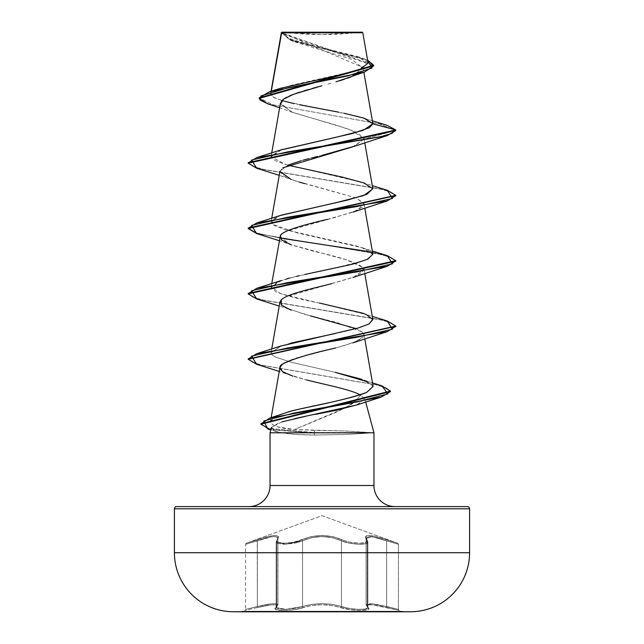 <?xml version="1.0" encoding="UTF-8"?>
<svg xmlns="http://www.w3.org/2000/svg" width="644" height="644" viewBox="0 0 644 644"><rect width="100%" height="100%" fill="white"/><g stroke="black" fill="none" stroke-linecap="round" stroke-linejoin="round"><path stroke-width="0.48" stroke-dasharray="3.22 2.42" d="M241.75 611.253L402.25 611.253L241.75 611.253M402.25 611.8L241.75 611.8L402.25 611.8M368.754 604.821L373.005 604.877L386.642 607.582C371.29 603.863 365.1 603.863 368.094 607.59C373.971 611.349 351.069 611.349 340.579 607.582C328.207 603.855 315.818 603.855 303.421 607.582C292.956 611.341 270.037 611.349 275.906 607.59C278.908 603.863 272.718 603.863 257.342 607.59L271.551 604.821M275.197 604.829L270.939 604.893L257.342 607.59L257.334 606.519C242.055 610.279 242.055 610.279 257.318 606.519C242.055 610.279 242.055 610.279 257.318 606.519L257.358 607.582L244.752 610.448L257.358 607.582L257.318 606.519L265.457 604.756L272.098 603.758L276.437 603.822L277.926 604.933L277.926 538.44L276.445 536.75L272.066 536.653L252.722 542.232L257.334 540.831L257.334 606.519L257.222 539.785C273.982 534.158 280.776 534.158 277.604 539.785A1.111 1.006 41.1 0 0 276.799 540.831L277.926 538.44L277.926 604.933L276.799 606.519L276.799 540.831L277.926 538.44C276.944 535.333 270.078 536.13 257.334 540.831C242.104 545.331 242.096 545.331 257.318 540.831C242.104 545.331 242.096 545.331 257.318 540.831L257.206 539.793L246.298 543.23L257.222 539.785L257.334 540.831C270.021 536.146 276.872 535.357 277.886 538.456L276.767 540.831A1.111 1.006 41.1 0 1 277.572 539.793A1.111 1.006 -138.9 0 0 276.767 540.831L276.131 542.087L285.847 544.22L302.535 540.831A1.111 0.765 -115.6 0 0 301.617 539.785A1.111 0.765 64.4 0 1 302.535 540.831C315.479 535.196 328.456 535.196 341.465 540.831A1.111 0.765 -64.4 0 1 342.383 539.785A1.111 0.765 115.6 0 0 341.465 540.831C349.595 544.695 368.787 545.484 367.869 542.087L365.253 543.842L358.136 544.22L349.112 543.109L341.465 540.831L341.465 606.519L349.169 608.427L358.169 609.345L365.253 609.031L367.869 607.574L367.869 542.087L367.233 540.831A1.111 1.006 138.9 0 0 366.428 539.793A1.111 1.006 -41.1 0 1 367.233 540.831L366.114 538.456L371.958 536.669L398.427 544.269L386.666 540.831L386.682 606.519L398.427 609.377L398.427 544.269L371.958 536.661L366.074 538.44L367.201 540.831A1.111 1.006 -41.1 0 0 366.396 539.785C363.256 534.158 370.059 534.158 386.778 539.785L397.702 543.23L386.794 539.793C370.067 534.174 363.272 534.174 366.428 539.793C371.588 544.293 351.326 544.285 342.383 539.785C351.35 544.293 371.572 544.285 366.396 539.785A1.111 1.006 138.9 0 1 367.201 540.831L367.845 542.087L367.201 540.831L367.201 606.519L367.845 607.566L367.845 542.087C368.779 545.468 349.603 544.703 341.449 540.831A1.111 0.765 115.6 0 1 342.367 539.793C328.762 534.158 315.174 534.158 301.617 539.785C292.642 544.293 272.404 544.285 277.572 539.793C280.687 534.174 273.901 534.174 257.206 539.793L267.3 536.702L274.916 535.454L277.298 535.784L278.53 536.702L277.001 541.193L277.958 542.288L284.133 543.23L293.447 542.288L310.754 536.694L321.976 535.438L333.222 536.685L346.07 541.185L350.537 542.28L359.851 543.23L366.034 542.288L367 541.193L365.462 536.702L366.686 535.784L369.052 535.454L376.676 536.702L397.702 543.23L322 515.675L246.298 543.23L322 515.675L397.702 543.23L376.668 536.694L369.036 535.438L366.661 535.768L365.422 536.685L366.967 541.185L366.017 542.28L359.851 543.23L350.537 542.288L346.061 541.193L333.238 536.702L322.024 535.454L310.794 536.702L297.947 541.193L293.479 542.288L284.165 543.23L277.991 542.288L277.033 541.185L278.578 536.694L277.355 535.768L274.988 535.438L267.357 536.685L249.445 542.28L257.206 539.793L257.318 540.831L257.334 606.519L252.706 607.695L257.318 606.519L257.318 540.831L272.001 536.677L276.397 536.766L277.886 538.456L277.886 604.941L276.405 603.839L272.082 603.766L257.318 606.519L257.342 607.59C272.758 603.855 278.949 603.855 275.938 607.582L275.254 608.765L276.34 609.675L283.376 610.448L294.002 609.683L311.817 605.537L321.992 604.732L332.175 605.537L349.982 609.675L360.608 610.448L367.652 609.675L368.746 608.765L366.983 605.819M366.235 537.732L367.201 540.831L367.201 606.519L367.845 607.574C368.674 610.367 349.797 609.771 341.449 606.519L341.449 540.831L332.747 537.756L322.024 536.5L311.277 537.748L302.551 540.831L302.551 606.519L293.736 608.612L283.787 609.377L277.202 608.604L276.171 607.695L276.799 606.519A1.111 1.03 -129.7 0 1 275.938 607.582A1.111 1.03 50.3 0 0 276.799 606.519L277.926 604.933C276.984 602.881 270.118 603.404 257.334 606.519C270.102 603.42 276.952 602.889 277.886 604.941L276.767 606.519A1.111 1.03 50.2 0 1 275.906 607.59A1.111 1.03 -129.8 0 0 276.767 606.519L277.886 604.941L277.886 538.456L276.767 540.831L276.767 606.519L276.139 607.703L276.799 606.519L276.799 540.831L276.163 542.232L277.186 543.327L283.803 544.269L293.785 543.327L298.583 542.232L293.761 543.327L283.763 544.269L277.162 543.327L276.139 542.232L276.767 540.831L276.767 606.519L276.139 607.703L277.178 608.612L283.787 609.377L293.728 608.604L302.535 606.519L302.535 540.831L298.566 542.232L302.551 540.831L302.551 606.519L311.342 604.466L321.992 603.661L332.65 604.466L322.008 603.645L311.342 604.45L302.535 606.519L302.535 540.831L311.237 537.74L321.976 536.476L332.731 537.732L341.465 540.831L341.465 606.519L332.666 604.458L341.449 606.519L341.449 540.831C328.512 535.22 315.552 535.22 302.551 540.831A1.111 0.765 64.4 0 0 301.634 539.793A1.111 0.765 -115.6 0 1 302.551 540.831L285.896 544.22L276.155 542.079L276.799 540.831A1.111 1.006 -138.9 0 1 277.604 539.785C272.428 544.293 292.682 544.285 301.634 539.793C315.246 534.174 328.818 534.174 342.367 539.793A1.111 0.765 -64.4 0 0 341.449 540.831L349.104 543.117L358.128 544.22L365.228 543.842L367.845 542.087L367.845 607.566L365.22 609.031L358.144 609.345L349.145 608.435L341.449 606.519A1.111 0.781 109.1 0 1 340.563 607.59C351.044 611.349 373.947 611.349 368.062 607.582C365.043 603.855 371.234 603.855 386.642 607.582L399.248 610.448L386.658 607.59L386.666 540.831L376.998 537.74L369.672 536.476L366.235 537.732L366.074 538.448L366.074 604.941L369.656 603.645L376.909 604.45L386.666 606.519L386.666 540.831L398.427 544.269L398.427 609.377L376.941 604.466L369.704 603.661L366.114 604.949L371.934 603.766L386.682 606.519L371.886 603.758L366.074 604.933L367.201 606.519L366.243 604.458M233.088 611.752L410.912 611.752L233.088 611.752M284.455 32.2L322 34.599L359.545 32.2L284.455 32.2L359.545 32.2A295.177 295.177 0 0 1 284.455 32.2L362.25 32.2L284.455 32.2M372.876 123.801L368.344 119.792L356.76 116.097L284.463 101.317L273.885 97.622L270.609 93.927L270.963 93.074L290.058 85.588L356.591 70.615L368.127 63.128L281.396 32.675L289.003 39.179L310.15 45.507L362.274 58.161L367.603 60.15L314.296 46.497L290.235 39.678L281.38 32.578L281.259 33.367L373.778 65.857L364.649 59.522L291.032 40.524L281.412 32.538L363.039 67.483L360.31 72.209L350.988 76.926M373.955 485.512L270.045 485.512L373.955 485.512M248.962 506.595L395.038 506.595L248.962 506.595M360.117 394.885L360.648 395.199L353.5 402.572L360.648 395.199L364.842 398.805L365.687 401.969L364.842 398.805L357.098 404.843M316.309 414.253L305.377 416.394M282 421.852L271.478 427.479L278.361 423.044L294.807 418.616M260.852 423.704L266.688 428.115L313.853 432.526L373.955 432.8L346.657 431.037L294.574 429.516L334.333 413.086L343.526 408.642L294.574 429.516L277.918 426.916L273 424.911L270.689 422.496L270.536 421.136L275.189 416.797L286.805 412.49M343.316 408.747L350.932 404.352M347.51 78.198L344.298 79.284M339.501 80.79L335.975 81.836M330.952 83.269L326.902 84.396L330.952 83.269M321.879 85.773L317.637 86.94M312.565 88.341L308.476 89.508M303.976 90.836L300.04 92.06M296.023 93.404L292.77 94.588M289.591 95.884L286.789 97.196M284.696 98.371L282.563 99.901M281.669 100.762L280.47 103.008L291.249 111.879L350.344 129.645L364.029 138.524L364.077 139.015L354.264 146.277M322.04 155.341L317.597 156.444M311.72 157.917L308.83 158.666M303.252 160.155L301.134 160.75M288.681 164.856L280.003 171.038M279.963 171.24L283.127 175.78L292.545 179.966L356.124 197.869L364.037 203.923L356.559 210.685L334.969 217.447L286.878 230.979M283.328 232.838L282.684 233.265M280.881 234.835L280.414 235.463L280.881 234.835M279.963 236.606L289.872 244.366L346.52 259.878L363.208 267.622L364.037 269.281L354.12 277.033L285.686 296.9M284.873 297.311L281.356 299.693M279.963 301.972L284.922 307.542L304.862 314.401L336.901 322.531L362.145 331.934L364.037 334.647L358.797 340.354L342.713 346.078L298.776 357.517M296.079 358.338L292.94 359.36M283.722 363.321L282.547 364.085M279.963 367.33L283.545 372.127L287.522 374.132L306.439 379.944L292.811 376.144M352.493 403.297L343.526 408.642M373.109 386.4L368.537 382.093M290.895 343.099L281.557 345.812L271.124 352.622C271.164 354.216 272.943 355.81 276.453 357.396L291.144 362.226L335.202 372.329L291.144 362.226L276.453 357.396C273.08 355.931 271.301 354.337 271.124 352.622L280.744 346.086M372.812 319.368L366.138 314.497L280.84 293.777L271.156 286.862L278.377 281.613L296.473 276.357L289.478 278.103M299.291 275.704L304.749 274.489M372.844 254.171L368.271 250.089L356.655 246L284.761 229.658L274.336 225.577L271.156 221.488L280.398 215.482M287.876 165.194L275.141 160.662L271.156 156.13L280.575 150.06M281.839 100.577L272.533 96.825L270.963 93.074L271.285 91.215L270.963 93.074L280.518 88.276M368.118 63.088L357.356 56.511L309.531 44.597L289.389 38.632L281.396 32.675L362.797 32.755M324.214 32.796L288.48 32.82M355.134 32.731L281.259 32.852L293.785 41.57L351.439 59.296L363.079 68.159L350.747 77.014M280.494 104.223L292.738 112.467L338.181 125.741L356.953 132.374L364.077 139.015L395.794 130.515L379.348 123.849L267.791 103.853M267.832 103.869L379.364 123.857L395.794 130.515L364.077 139.015L352.92 146.768M386.803 125.226L272.67 104.706L259.178 97.872L272.686 104.714L386.851 125.242M344.242 113.288L338.663 112.169M299.983 104.859L294.236 103.652M270.045 432.8L281.71 432.8C290.75 434.273 301.803 435.014 314.852 435.022L346.617 434.45L368.843 433.074L344.508 434.531L314.852 435.022L296.345 434.45L281.71 432.8L270.045 432.8M274.135 430.756L281.71 432.8L276.437 431.601L271.478 427.479M176.625 506.595L467.375 506.595L176.625 506.595M395.038 506.595L254.525 506.595L395.038 506.595M469.589 508.808L174.411 508.808L469.589 508.808M469.589 552.713L174.411 552.713L469.589 552.713M267.767 429.001L313.853 433.074L314.852 435.022L313.853 433.074L270.85 429.798M356.438 405.068L364.842 398.805L360.648 395.199C352.574 390.055 326.613 384.975 306.439 379.944M335.637 348.002L352.92 342.849L363.127 337.303L362.145 331.934L356.14 328.601M310.384 315.85L279.246 306.069M331.555 283.69L352.912 277.492L362.347 272.726L363.208 267.622C355.786 262.237 339.557 256.876 314.53 251.538L291.096 244.817L279.246 240.703M327.353 219.387L352.912 212.134L362.669 207.07L363.852 203.303L356.148 197.877L304.58 183.596M299.146 182.059L279.246 175.345M279.939 171.401L282.78 167.834M256.674 168.229L379.163 188.756L391.174 192.178L395.77 195.599L391.174 192.178L379.179 188.756L256.723 168.245M256.682 233.587L379.163 254.114L391.166 257.536L395.762 260.957M256.69 298.953L379.179 319.48L391.174 322.902L395.762 326.323L391.182 322.902L379.195 319.48L256.739 298.969M256.698 364.319L375.983 384.782L386.738 388.195L390.425 391.6L386.746 388.195L376.007 384.79L256.755 364.335M248.206 162.65L252.231 166.104L263.871 169.557L387.253 190.278M248.206 228.008L256.666 233.039L280.132 238.079L257.117 233.176L248.23 228.274M387.286 255.652L371.306 251.965L387.237 255.636M248.214 293.366L252.223 296.82L263.863 300.273L387.237 320.994M381.932 385.861L264.225 365.72L252.649 362.363L248.238 359.006L252.649 362.363L264.209 365.712L381.884 385.845M281.855 414.06L272.71 418.302L270.689 422.496C272.895 426.183 280.865 428.526 294.574 429.516L314.94 430.409L313.853 433.074L368.843 433.074L313.853 433.074M395.794 261.231L391.745 257.777L380.089 254.324L256.723 233.603M281.549 149.73L271.132 156.75L285.534 164.534L362.459 182.413L372.812 188.668M281.541 215.096L272.074 219.854L272.645 224.418L297.456 232.975L362.459 247.779L372.868 254.428L365.559 260.2L330.71 269.103L296.473 276.357M286.805 278.836L281.549 280.454L271.132 287.176L275.568 291.611C284.189 295.33 298.824 299.146 319.472 303.058M368.948 324.029C363.24 326.919 351.938 330.098 335.025 333.56M372.482 382.866L361.767 379.292L372.957 385.885L366.645 392.446M313.853 432.526L314.94 430.409L344.451 430.949L368.948 432.526L313.853 432.526L267.099 428.252L260.868 423.977M387.286 321.01L264.781 300.482L252.794 297.061L248.238 293.64M387.302 190.294L264.797 169.758L252.802 166.337L248.23 162.916M281.259 33.367L281.38 32.578M366.291 604.466L367.233 606.519L367.233 540.831L366.275 537.756L369.688 536.5L376.998 537.748L386.682 540.831L386.682 606.519L398.427 609.377L386.666 606.519L386.642 607.582L386.682 606.519L386.658 607.59L399.248 610.448L372.482 604.829M367.869 542.087L367.869 607.574L367.233 606.519L367.233 540.831L367.869 542.087L366.275 537.756M275.938 607.582C270.045 611.341 292.931 611.349 303.437 607.59A1.111 0.781 -109.1 0 1 302.551 606.519L285.831 609.345L276.155 607.566L276.131 542.087L277.886 538.456M252.706 607.695L245.573 609.377L252.698 607.695M252.722 542.232L245.573 544.269L252.738 542.232M368.062 607.582A1.111 1.03 129.7 0 1 367.201 606.519A1.111 1.03 -50.3 0 0 368.062 607.582M367.233 606.519L366.114 604.949L367.233 606.519A1.111 1.03 129.8 0 0 367.579 607.364A1.111 1.03 -50.2 0 1 367.233 606.519M368.094 607.59A1.111 1.03 -50.2 0 1 367.579 607.364A1.111 1.03 129.8 0 0 368.094 607.59L368.779 608.765L367.676 609.675L360.64 610.448L350.006 609.675L340.579 607.582A1.111 0.781 109.2 0 0 341.465 606.519C349.821 609.771 368.706 610.367 367.877 607.574M277.886 604.949L276.107 607.695L285.831 609.345L302.535 606.519C315.52 602.784 328.496 602.784 341.465 606.519A1.111 0.781 -70.8 0 1 340.579 607.582L332.191 605.529L322.008 604.716L311.809 605.529L303.421 607.582A1.111 0.781 70.8 0 1 302.535 606.519A1.111 0.781 -109.2 0 0 303.421 607.582L294.002 609.675L283.376 610.448L276.324 609.683L275.221 608.765L276.968 605.827M341.449 606.519C328.472 602.8 315.504 602.8 302.551 606.519A1.111 0.781 70.9 0 0 303.437 607.59C315.802 603.863 328.174 603.863 340.563 607.59A1.111 0.781 -70.9 0 0 341.449 606.519M271.068 91.287L270.609 93.927M363.039 67.483L363.876 72.281M271.72 152.95L271.156 156.13M364.029 138.524L364.754 142.662M271.72 218.316L271.156 221.488M364.037 203.923L364.754 208.02M271.72 283.674L271.156 286.862M364.037 269.281L364.754 273.386M271.72 349.032L271.156 352.22M364.037 334.647L364.754 338.744M271.148 417.618L270.536 421.136M293.785 41.57L291.032 40.524M292.73 112.467L279.633 107.757M357.356 56.511L362.274 58.161M372.385 120.831L363.916 118.126M276.437 431.601L270.826 429.91M291.08 375.533L279.246 371.427M362.459 182.413L372.28 185.633M362.459 247.779L372.28 250.991M362.669 313.209L372.28 316.357M366.074 538.44L367.845 542.079M397.702 543.23L398.427 544.269M246.298 543.23L245.573 544.269L245.573 609.377L244.752 610.448M276.155 542.079L277.926 538.44M366.114 538.465L366.114 604.949M276.131 607.566L276.131 542.087M367.845 607.574L366.074 604.933M398.427 609.377L399.248 610.448M276.155 607.566L277.926 604.933"/><path stroke-width="0.97" d="M233.088 611.752L410.912 611.752A59.039 59.039 0 0 0 469.589 552.713L174.411 552.713A59.039 59.039 0 0 0 233.088 611.752A14759.007 14759.007 0 0 0 241.75 611.8A14759.007 14759.007 0 0 1 233.088 611.752A59.039 59.039 0 0 1 174.411 552.713L469.589 552.713L469.589 508.808L174.411 508.808L174.411 552.713L174.411 508.808L469.589 508.808A2.214 2.214 0 0 0 467.375 506.595L176.625 506.595A2.214 2.214 0 0 0 174.411 508.808A2.214 2.214 0 0 1 176.625 506.595L467.375 506.595A2.214 2.214 0 0 1 469.589 508.808L469.589 552.713A59.039 59.039 0 0 1 410.912 611.752A14759.007 14759.007 0 0 1 402.25 611.8A14759.007 14759.007 0 0 0 410.912 611.752L233.088 611.752M281.444 32.836L362.797 32.755L362.25 32.2L281.75 32.2L271.285 91.215L281.444 32.836L288.48 32.82M395.038 506.595A21.083 21.083 0 0 1 373.955 485.512L373.955 432.8L365.687 401.969L373.955 432.8L270.045 432.8L373.955 432.8L373.955 485.512A21.083 21.083 0 0 0 395.038 506.595M270.045 485.512A21.083 21.083 0 0 1 248.962 506.595A21.083 21.083 0 0 0 270.045 485.512L373.955 485.512L270.045 485.512L270.045 432.8L270.045 485.512M357.098 404.843L336.973 410.107L316.309 414.253M305.377 416.394L282 421.852M271.478 427.479L270.045 432.8L271.478 427.479M350.932 404.352L352.493 403.297M350.988 76.926L347.51 78.198M344.298 79.284L339.501 80.79M335.975 81.836L364.488 72.072L373.778 65.857L259.178 98.419L267.832 103.869M280.494 104.223L283.36 99.265L293.511 94.306L321.879 85.773M317.637 86.94L312.565 88.341M308.476 89.508L303.976 90.836M300.04 92.06L296.023 93.404M292.77 94.588L289.591 95.884M286.789 97.196L284.696 98.371M282.563 99.901L281.669 100.762M354.264 146.277L322.04 155.341M317.597 156.444L311.72 157.917M308.83 158.666L303.252 160.155M301.134 160.75L288.681 164.856M280.003 171.038L271.72 218.316M286.878 230.979L283.328 232.838M282.684 233.265L280.881 234.835M291.096 244.817L281.476 239.882L280.414 235.463L271.72 283.674M285.686 296.9L284.873 297.311M281.356 299.693L279.963 301.972L271.72 349.032M298.776 357.517L296.079 358.338M292.94 359.36L283.722 363.321M292.811 376.144L283.545 372.127C279.053 368.859 278.723 366.178 282.547 364.085L279.963 367.33L271.148 417.618M306.439 379.944C326.75 384.991 352.622 390.079 360.648 395.199M366.645 392.446C338.478 402.492 293.809 409.173 286.805 412.49C301.432 407.475 345.514 400.801 366.645 392.446L373.109 386.4L364.754 338.744M368.537 382.093L335.202 372.329L361.767 379.292M280.744 346.086L358.088 328.046L369.093 323.948L372.844 319.537L366.138 314.497L362.669 313.209M296.473 276.357L299.291 275.704M304.749 274.489L351.986 264.33L367.756 259.25L372.844 254.171L364.754 208.02M280.398 215.482L338.221 202.144L363.836 195.478L372.844 188.805L363.884 182.904L341.803 176.995L287.876 165.194M280.575 150.06L337.504 136.947L363.087 130.386L372.876 123.801L363.916 118.126L344.242 113.288M368.127 63.128L362.797 32.755L324.214 32.796M279.633 107.757L267.791 103.853L259.806 99.884L260.981 95.908L287.401 87.962L364.488 72.072M256.723 168.245L248.206 163.19L395.794 130.515L395.794 129.967L386.803 125.226M259.178 97.872L373.778 65.318L367.603 60.15L371.934 68.063L347.494 75.984L269.337 91.826L259.178 97.872L259.178 98.419M281.259 33.367L281.38 32.578M269.337 91.826L280.518 88.276L336.595 75.678L360.165 69.383L368.118 63.088M372.385 120.831L386.851 125.242L395.794 129.967L372.876 123.825L369.31 127.745L352.944 133.372L281.549 149.73L256.69 157.611L380.097 136.882L391.753 133.429L395.794 129.967L248.206 162.65L248.206 163.19M338.663 112.169L299.983 104.859M294.236 103.652L281.839 100.577M294.807 418.616L356.438 405.068L381.079 397.139L293.817 413.07L263.766 421.031L267.767 429.001L270.826 429.91M282.547 364.085C292.368 359.03 310.062 353.677 335.637 348.002M356.14 328.601L310.384 315.85M291.08 310.175L281.259 305.039L281.267 299.774C287.61 293.688 313.692 288.327 331.555 283.69M280.414 235.463C282.225 231.55 297.874 226.189 327.353 219.387M304.58 183.596L299.146 182.059M291.088 179.451L279.939 171.401M282.78 167.834L352.92 146.768L387.318 135.546L287.675 151.887L251.538 160.058L256.674 168.229L279.246 175.345M372.876 123.825L395.794 129.967L395.794 130.515L387.318 135.546M256.723 233.603L248.206 228.548L395.77 195.599L387.326 200.912L287.675 217.245L251.546 225.416L256.682 233.587L279.246 240.703M395.762 260.957L387.318 266.27L287.667 282.611L251.538 290.782L256.69 298.953L279.246 306.069M256.755 364.335L248.214 359.28L395.762 326.323L387.302 331.636L287.643 347.977L251.53 356.148L256.698 364.319L279.246 371.427M270.85 429.798L260.852 424.243L390.425 391.608L381.079 397.139M387.253 190.278L395.794 195.325L248.206 228.008L248.206 228.548M280.132 238.079L371.306 251.965L280.132 238.079M387.237 255.636L395.794 260.683L248.214 293.366L248.214 293.914L395.794 261.231L395.794 260.683M387.237 320.994L395.786 326.049L248.238 359.006L256.706 353.693L356.382 337.351L392.486 329.181L387.286 321.01L372.28 316.357M381.884 385.845L390.425 391.061L260.852 423.704L260.852 424.243M256.739 298.969L248.214 293.914M372.812 188.668L366.935 194.271L347.374 200.099L281.541 215.096L256.706 222.969L356.374 206.627L392.478 198.457L387.302 190.294L372.28 185.633M289.478 278.103L286.805 278.836M319.472 303.058L362.451 313.137M372.812 319.368L368.948 324.029M335.025 333.56L290.895 343.099M286.805 412.49L269.852 418.028L357.001 401.945L387.905 393.903L381.932 385.861L372.482 382.866M260.868 423.977L269.852 418.028M248.238 293.64L256.714 288.327L356.39 271.985L392.486 263.823L387.286 255.652L372.28 250.991M248.23 228.274L256.706 222.969M248.23 162.916L256.69 157.611M362.797 32.755L355.134 32.731M362.25 32.2L281.75 32.2M241.75 611.8L402.25 611.8L241.75 611.8M281.339 32.659L271.068 91.287M363.876 72.281L372.852 123.495M280.47 103.008L271.72 152.95M364.754 142.662L372.844 188.805M364.754 273.386L372.844 319.537M373.778 65.857L373.778 65.318M352.92 342.849L387.302 331.636M352.912 277.492L387.318 266.27M352.912 212.134L387.326 200.912M395.794 195.325L395.794 195.873M395.786 326.049L395.786 326.597M248.214 358.732L248.214 359.28M390.425 391.061L390.425 391.608M281.549 280.454L256.714 288.327M281.557 345.812L256.706 353.693"/></g></svg>
